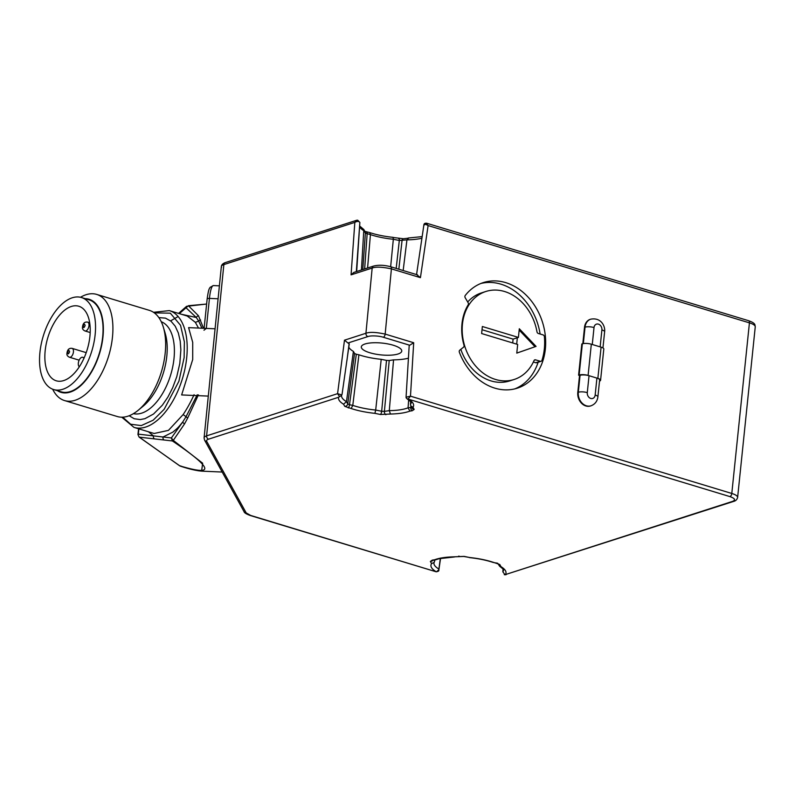 <?xml version="1.0" encoding="UTF-8"?>
<svg xmlns="http://www.w3.org/2000/svg" width="795" height="795" viewBox="0 0 795 795"><rect width="100%" height="100%" fill="white"/><g stroke="black" fill="none" stroke-linecap="round" stroke-linejoin="round"><path stroke-width="1.19" d="M423.914 225.214L426.647 223.226L748.632 320.713A2.773 1.461 106.8 0 1 749.427 322.859A13.863 4.045 5.9 0 1 755.25 326.844L737.621 497.451A13.863 4.045 5.9 0 0 731.798 493.457L410.478 396.168L408.024 399.06L729.929 496.607C734.958 498.385 735.842 499.976 732.573 501.387A2.773 2.206 72.1 0 0 733.696 501.387C735.723 500.9 737.035 499.588 737.621 497.451M426.19 223.196L428.108 225.571L749.427 322.859L731.798 493.457A2.773 1.461 106.8 0 1 729.929 496.607M403.164 270.529L406.941 239.861L408.62 238.162L403.383 238.739A2.773 1.759 81.4 0 0 402.041 240.597L398.832 269.217M398.623 238.599A2.773 0.845 101.5 0 1 398.911 238.53A2.773 0.845 101.5 0 1 399.319 240.478L406.941 239.861A37.196 10.852 -174.1 0 0 421.916 238.212M396.188 268.422L399.319 240.478L393.336 239.265L393.068 237.476L403.383 238.739M367.578 268.004L370.44 234.605L369.794 232.617C376.601 234.853 384.412 236.443 393.217 237.367M366.445 232.061A2.773 0.845 101.5 0 1 366.724 231.981A2.773 0.845 101.5 0 1 367.141 233.939L364.647 268.948M359.678 225.999L363.832 229.526L365.074 231.782A2.773 2.604 151.1 0 1 365.382 233.144L370.44 234.605A37.196 10.852 -174.1 0 0 393.336 239.265L390.653 266.742M363.832 229.526L361.437 269.982M357.69 220.195L356.667 220.265L357.69 220.195L359.867 222.451C358.784 221.129 357.104 221.109 354.828 222.381L356.667 220.265M356.677 271.512L359.867 222.451M356.687 220.265L225.263 262.598A2.773 2.206 72.1 0 0 223.862 264.586C221.716 265.301 220.94 266.226 221.527 267.368M204.077 437.975L221.338 266.573C221.517 264.844 222.829 263.523 225.263 262.598M578.591 375.2L579.128 375.031A6.469 1.888 5.9 0 1 588.101 375.419L597.86 378.38A6.469 1.888 5.9 0 1 600.583 380.239L603.803 349.025A6.469 1.888 -174.1 0 0 601.09 347.157L591.321 344.205A6.469 1.888 -174.1 0 0 582.347 343.808L581.821 343.977L578.591 375.2L579.535 375.488L577.786 392.412A11.319 9.023 72.1 0 0 590.456 405.977A11.319 9.023 72.1 0 0 590.715 405.887M590.506 319.262A11.319 9.023 72.1 0 0 590.238 319.342A11.319 9.023 72.1 0 0 584.504 327.341L582.815 343.678M468.126 302.716A1.848 1.471 -107.9 0 1 468.185 304.823A47.134 37.584 72.1 0 0 464.002 345.259A1.848 1.471 -107.9 0 1 463.525 347.196L459.788 350.158A1.848 1.471 72.1 0 0 459.371 352.274A55.461 44.212 72.1 0 0 517.287 388.179A55.461 44.212 72.1 0 0 542.369 321.836A55.461 44.212 72.1 0 0 483.281 282.603A55.461 44.212 72.1 0 0 465.234 295.502A1.848 1.471 72.1 0 0 465.204 297.747L468.126 302.716M416.958 274.881L420.426 277.654L428.108 225.571C425.613 224.091 424.212 224.001 423.884 225.283L423.874 224.985C423.964 223.643 424.888 223.057 426.637 223.226L426.637 223.226M590.456 405.977L590.983 405.808A11.319 9.023 -107.9 0 1 578.313 392.243L580.062 375.31L579.535 375.488M580.062 375.31A6.469 1.888 5.9 0 1 589.035 375.707L596.926 378.092L595.167 395.026A4.849 3.866 -107.9 0 1 590.755 398.444A4.849 3.866 -107.9 0 1 587.286 392.631A6.469 1.888 -174.1 0 0 578.313 392.243L577.786 392.412M595.167 395.026A6.469 1.888 -174.1 0 1 597.89 396.884L599.639 379.96A6.469 1.888 -174.1 0 0 596.926 378.092M600.583 380.239A6.469 1.888 5.9 0 1 599.519 381.133M367.916 336.573A2.773 2.206 -107.9 0 1 365.929 333.274C369.596 331.863 376.005 332.141 385.168 334.089L391.408 268.869C382.246 266.921 375.836 266.643 372.169 268.054L351.072 274.851L353.815 272.437L373.58 266.067A2.773 2.206 -107.9 0 0 372.169 268.054L365.929 333.274L344.483 340.18L347.972 342.993L367.916 336.573C370.579 335.46 378.907 335.758 383.299 337.249L409.693 345.239L413.698 342.734L385.168 334.089A2.773 1.461 106.8 0 1 383.299 337.249M409.693 345.239L409.226 345.795L409.693 345.239M413.698 342.734L410.478 396.168L406.066 397.212L409.187 345.646M514.872 388.864A55.461 44.212 72.1 0 0 538.135 362.242M540.113 334.009A55.461 44.212 72.1 0 0 480.915 283.467M206.72 441.404A2.773 2.604 151.1 0 1 204.563 440.112L244.045 511.632A2.773 2.604 -28.9 0 0 246.202 512.934L206.72 441.404C206.233 440.5 206.859 439.754 208.588 439.158L338.65 397.252L339.554 396.586L337.577 393.664L341.83 394.956L342.079 394.161L349.273 343.917L347.972 342.993M204.077 437.846L204.563 440.112M204.275 438.651C203.689 437.508 204.464 436.574 206.601 435.859L337.577 393.664L344.483 340.18M440.5 558.388L438.731 570.283M436.077 571.764L250.713 515.458A2.773 1.461 106.8 0 1 250.177 515.478L436.077 571.764C438.234 571.525 439.158 570.939 438.85 570.005L440.559 558.378M733.696 501.387L505.441 574.566C506.952 572.052 505.471 569.409 500.969 566.636L499.797 564.51L493.407 562.343C486.441 560.058 478.52 558.448 469.646 557.514L464.091 556.381L454.104 556.828C445.856 557.017 439.357 557.991 434.627 559.76L432.281 560.117L430.363 561.459L431.546 563.585C429.966 566.09 431.387 568.733 435.829 571.516M411.721 406.742L410.767 407.418A2.773 1.759 81.4 0 0 412.267 410.747L414.175 409.405L413.003 407.279C414.583 404.774 413.152 402.131 408.709 399.348M386.499 360.393L381.212 359.32L375.687 410.051L381.67 411.263L386.499 360.393L389.222 360.513L384.392 411.383L381.67 411.263A2.773 0.845 101.5 0 1 380.447 414.483L390.444 414.036C398.692 413.847 405.182 412.873 409.922 411.104L412.267 410.747M354.55 353.467L353.407 351.4L346.471 401.644L347.733 403.93L354.55 353.467L356.309 354.262L349.492 404.725L347.733 403.93A2.773 2.604 151.1 0 1 344.752 406.354L351.142 408.521C358.108 410.806 366.028 412.416 374.892 413.35L380.447 414.483M398.057 353.994A20.332 5.933 -174.1 0 0 401.753 351.082A20.332 5.933 -174.1 0 0 382.137 343.082A20.332 5.933 -174.1 0 0 361.308 346.898A20.332 5.933 -174.1 0 0 375.111 354.033A20.332 5.933 -174.1 0 0 398.057 353.994M353.407 351.4A33.132 9.669 5.9 0 1 348.826 347.137M381.212 359.32A35.358 10.315 5.9 0 1 358.913 354.789L356.309 354.262M408.421 358.207A35.358 10.315 5.9 0 1 393.555 359.867L389.222 360.513M406.126 397.371L406.821 398.663L408.024 399.06M541.087 361.288A1.848 1.471 -107.9 0 1 540.332 361.288L535.562 359.847A1.848 1.471 -107.9 0 0 534.021 360.592A46.209 36.848 -107.9 0 1 514.186 379.463A46.209 36.848 -107.9 0 1 464.946 346.779A46.209 36.848 -107.9 0 1 485.844 291.487A46.209 36.848 -107.9 0 1 536.993 331.843A1.848 1.471 -107.9 0 0 538.285 333.463L543.065 334.904A1.848 1.471 -107.9 0 1 544.386 336.702A54.537 43.477 -107.9 0 1 541.942 360.373A1.848 1.471 -107.9 0 1 541.087 361.288L536.565 362.739A1.848 1.471 -107.9 0 1 535.82 362.739L533.375 362.003M514.186 379.463L509.675 380.924A46.209 36.848 -107.9 0 1 460.812 349.353M467.699 302.001A46.209 36.848 -107.9 0 1 481.333 292.948L485.844 291.487M339.554 396.586L341.562 395.503A34.98 10.206 5.9 0 0 346.471 401.644L343.569 404.228L344.752 406.354M218.088 298.781L209.433 298.403L206.332 328.405L215.067 328.792L188.594 327.629L192.718 342.377L192.708 359.519L181.638 394.936L208.28 396.099M206.332 328.405L203.967 330.223M440.321 558.428L438.83 569.697A1.848 1.093 175.8 0 1 438.8 569.767L436.525 571.794M497.849 563.576L499.697 566.298C506.614 571.744 502.231 569.121 503.533 570.055A34.98 10.206 5.9 0 1 502.847 571.824L505.034 574.795L504.259 574.666L506.067 574.725M502.847 571.824L503.036 568.991M406.821 398.663C410.747 401.594 412.188 402.946 411.144 402.687A34.98 10.206 5.9 0 1 410.459 404.456L410.776 405.847L413.003 407.279M410.776 405.847L412.019 408.113A2.773 2.604 -28.9 0 0 414.175 409.405M408.66 399.815L408.064 407.825L409.922 411.104M410.856 405.997L410.767 407.418L408.064 407.825A37.196 10.852 5.9 0 1 389.292 410.647L390.444 414.036M393.555 359.867L389.292 410.647L384.392 411.383A2.773 1.759 81.4 0 0 385.893 414.722M348.27 407.944A2.773 0.845 101.5 0 0 349.492 404.725L352.791 405.39A37.196 10.852 5.9 0 0 375.687 410.051L374.892 413.35M358.913 354.789L352.791 405.39L351.142 408.521M433.921 560.068L434.607 561.31L434.149 562.453L431.546 563.585M432.868 560.236A2.773 2.604 151.1 0 1 430.363 561.459M432.589 560.207L432.967 560.217A2.773 1.759 -98.6 0 1 432.281 560.117M435.779 559.75L434.627 559.76M464.091 556.381A2.773 0.845 -78.5 0 1 463.813 556.46L454.104 556.828M459.341 556.252A2.773 1.759 -98.6 0 1 458.655 556.142M463.813 556.46L469.646 557.514M469.497 557.623C478.312 558.547 486.123 560.127 492.93 562.373L493.407 562.343M492.989 562.393L495.991 562.999A2.773 0.845 -78.5 0 0 496.269 562.92M497.928 563.615A2.773 2.604 -28.9 0 0 499.797 564.51M499.697 566.298L500.969 566.636M410.459 404.456L410.647 401.624M434.607 561.31L434.805 559.938M517.674 344.454L516.78 353.119L536.069 346.391L519.304 328.752L518.41 337.418L482.356 326.507L481.631 333.542L517.674 344.454M516.79 353.089L536.069 346.391M518.41 337.418L513.093 339.127L482.028 329.716M535.005 346.739L519.165 330.064M517.346 337.756L516.68 344.156M512.705 342.943L513.093 339.127M80.504 297.27A55.461 29.306 106.8 0 1 96.682 294.408A55.461 29.306 106.8 0 1 108.657 355.981A55.461 29.306 106.8 0 1 64.544 400.561A55.461 29.306 106.8 0 1 52.669 389.202M64.544 400.561L117.253 416.52A55.461 29.306 -73.2 0 0 138.201 410.27A55.461 29.306 -73.2 0 0 165.181 353.179A55.461 29.306 -73.2 0 0 163.353 327.192A55.461 29.306 -73.2 0 0 149.39 310.368L96.682 294.408M85.303 298.691A48.604 25.688 106.8 0 1 99.633 353.248A48.604 25.688 106.8 0 1 57.449 390.693M138.201 410.27L143.16 406.175A48.604 25.688 -73.2 0 0 166.811 356.13A48.604 25.688 -73.2 0 0 165.211 333.353L163.353 327.192M53.613 389.53L61.116 391.806A48.058 25.4 -73.2 0 0 102.664 336.901A48.058 25.4 -73.2 0 0 88.98 299.804L81.468 297.529A48.058 25.4 106.8 0 1 95.152 334.625A48.058 25.4 106.8 0 1 53.613 389.53A48.058 25.4 106.8 0 1 43.228 336.166A48.058 25.4 106.8 0 1 81.468 297.529M63.709 380.576A38.945 20.581 -73.2 0 0 88.901 342.913A38.945 20.581 -73.2 0 0 78.844 306.254A38.945 20.581 -73.2 0 0 47.839 337.567A38.945 20.581 -73.2 0 0 56.276 380.805A38.945 20.581 -73.2 0 0 63.709 380.576M158.871 317.612L165.469 318.129L171.054 321.25L175.218 326.198L178.319 332.946L180.197 341.025L180.853 349.83L179.819 363.404L176.768 376.701L172.654 387.801L167.894 397.083L162.379 405.162L153.534 414.016L144.968 418.667L140.208 419.581L134.196 418.736L129.158 415.745M79.242 366.892L78.834 366.247A5.078 2.683 106.8 0 1 79.063 360.364A5.078 2.683 106.8 0 1 82.72 357.303A5.078 2.683 106.8 0 1 83.674 358.088L83.882 358.416M121.744 417.196L133.977 427.382L154.131 433.484L168.451 430.373L183.128 414.573C186.934 408.958 190.591 402.33 194.079 394.698M198.511 328.067L195.351 322.343L187.262 316.042M178.14 316.519L170.597 320.882M195.351 322.343L198.71 321.101L196.286 317.503A2.773 2.296 -33.1 0 1 198.492 315.784L203.52 328.285M201.93 328.216L198.71 321.101A2.773 2.216 -23.5 0 1 200.608 319.968M183.128 414.573L186.04 416.689L197.259 394.797M179.183 465.472L179.59 465.771C215.425 476.622 213.02 468.354 172.396 440.957L171.382 437.946L163.045 436.992A2.773 2.465 -83.5 0 0 164.068 440.003L154.478 438.9A2.773 2.465 -83.5 0 1 153.455 435.889L163.045 436.992L172.873 432.102C177.225 428.376 177.563 428.406 182.721 422.006L186.04 416.689A2.773 1.143 26.5 0 0 187.719 417.961L198.392 394.867M181.528 314.303L196.286 317.503L186.02 307.745L186.567 306.333L178.547 313.399M187.719 417.961L184.569 423.874A2.773 1.312 -148.6 0 1 182.721 422.006L171.382 437.946L173.28 440.38L202.665 463.227L201.592 471.137L198.054 470.729M198.492 315.784L188.385 305.717L179.342 313.637M184.569 423.874L173.28 440.38L172.396 440.957L164.068 440.003M186.567 306.333L206.62 304.038L188.385 305.717M138.578 428.773L137.942 434.497L139.085 437.071L180.097 466.059C188.276 468.782 195.143 470.441 200.698 471.047L200.698 471.047M154.478 438.9L139.334 437.161L179.59 465.771L181.002 466.059M362.788 269.545L365.382 233.144L364.12 230.868A34.98 10.206 -174.1 0 1 359.628 226.814M208.588 439.158A2.773 2.206 72.1 0 1 206.601 435.859L223.862 264.586L354.828 222.381L351.072 274.851M417.623 274.911L390.613 266.732A2.773 1.461 -73.2 0 1 391.408 268.869L420.426 277.654M579.128 375.031L582.347 343.808M583.341 343.579L585.041 327.162L584.504 327.341M592.265 344.493L594.014 327.56A6.469 1.888 -174.1 0 0 585.041 327.162A11.319 9.023 -107.9 0 1 590.764 319.173L590.238 319.342M359.857 222.441L356.329 271.622M346.938 360.523L349.114 343.629M732.573 501.387L505.441 574.566M338.65 397.252C338.024 399.507 339.664 401.833 343.569 404.228M250.713 515.458L246.202 512.934M587.286 392.631L589.035 375.707M588.101 375.419L591.321 344.205M594.014 327.56A4.849 3.866 -107.9 0 1 598.426 324.141A4.849 3.866 -107.9 0 1 601.894 329.945A6.469 1.888 5.9 0 1 604.617 331.813C605.422 326.507 601.318 317.185 590.764 319.173M601.894 329.945L600.145 346.878M601.09 347.157L597.86 378.38M204.116 328.305L207.147 298.96C208.757 287.273 209.632 288.694 210.099 287.353L213.358 285.574A18.484 3.518 92.5 0 0 209.433 298.403A2.773 0.805 -174.1 0 0 207.147 298.96A2.773 0.805 -174.1 0 0 207.187 299.129M438.86 569.011A34.98 10.206 5.9 0 1 433.951 562.86L434.149 562.453M540.332 361.288L535.82 362.739M535.562 359.847L534.21 360.284M133.431 413.658A48.058 25.4 -73.2 0 0 174.006 358.505A48.058 25.4 -73.2 0 0 161.266 321.727M154.31 312.862L170.319 313.18L180.515 325.264L184.37 341.87L184.132 357.591L178.895 381.262L164.187 409.266L153.147 420.207L141.281 425.583L130.628 424.232L122.718 417.176M133.977 427.382A61.006 32.237 -73.2 0 0 186.706 357.7A61.006 32.237 -73.2 0 0 169.325 310.606L153.505 312.296M88.99 325.692A4.621 2.445 106.8 0 1 84.995 330.968C83.058 330.034 82.223 328.812 82.481 327.302C82.859 323.376 84.588 321.647 87.669 322.124A4.621 2.445 106.8 0 1 88.99 325.692M73.438 351.947A4.621 2.445 106.8 0 1 69.443 357.233C67.515 356.299 66.671 355.077 66.939 353.566C67.307 349.631 69.036 347.912 72.126 348.379A4.621 2.445 106.8 0 1 73.438 351.947M85.145 325.523C82.223 332.221 83.445 320.315 85.145 325.523M69.592 351.778C66.671 358.475 67.903 346.57 69.592 351.778M148.407 431.755L153.455 435.889L138.32 434.149L138.906 428.873M748.632 320.713C756.224 323.436 754.713 324.986 755.25 326.844M408.163 238.023L422.155 236.612M364.706 231.315L369.725 232.597M423.874 224.985L416.56 274.583M597.89 396.884C597.303 401.296 595.008 404.267 590.983 405.808M604.617 331.813L602.948 347.942M390.613 266.732C384.293 265.033 378.619 264.805 373.58 266.067M406.156 397.897L406.076 397.212M244.045 511.632C244.174 512.715 246.212 513.997 250.177 515.478M213.358 285.574L219.39 285.832M432.967 560.217L435.441 559.839M454.561 556.957L439.238 558.676L435.779 559.76M497.64 563.208L495.991 562.999M82.72 357.303L84.181 357.74M89.686 322.73L87.669 322.124M90.193 332.539L84.995 330.968M86.198 352.642L72.126 348.379M79.152 360.165L69.443 357.233M187.312 316.052L169.325 310.606M201.592 471.137L222.193 472.041M137.942 434.497L139.085 437.071"/></g></svg>

